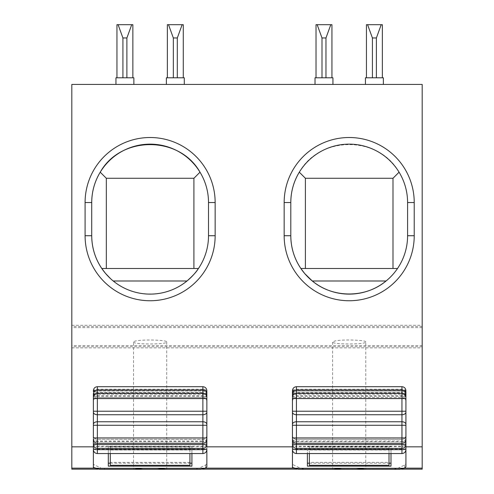 <?xml version="1.0" encoding="UTF-8"?>
<svg xmlns="http://www.w3.org/2000/svg" width="494" height="494" viewBox="0 0 494 494"><rect width="100%" height="100%" fill="white"/><g stroke="black" fill="none" stroke-linecap="round" stroke-linejoin="round"><path stroke-width="0.37" stroke-dasharray="2.47 1.85" d="M299.302 172.19C319.809 135.442 378.571 135.442 399.078 172.19C404.685 181.533 407.519 191.647 407.587 202.54L407.587 235.718C407.494 247.642 404.141 258.566 397.528 268.483L397.04 269.193C395.552 271.83 391.896 275.763 386.073 280.993M300.858 268.483L397.528 268.483M405.926 398.213L405.926 396.997L405.926 398.213A3.983 3.952 180 0 0 401.949 394.261L401.949 392.44L296.437 392.44L296.437 389.97L296.437 393.045A3.983 3.952 180 0 0 292.454 396.997L292.454 398.541M292.454 425.272L292.454 467.429M292.454 394.243C292.695 391.81 294.023 390.476 296.437 390.229L296.437 391.001A3.983 3.952 180 0 0 292.454 394.953L292.454 394.243L292.454 394.953M405.926 394.243L405.926 394.953L405.926 394.243C405.685 391.81 404.358 390.476 401.949 390.229L296.437 390.229M292.454 397.831A3.983 2.13 -0 0 1 296.437 395.7L296.437 393.23L296.437 397.546L296.437 395.7L401.949 395.7L401.949 393.23L401.949 396.305A3.983 3.952 180 0 1 405.926 400.257L405.926 394.86M204.893 390.519A3.983 1.254 180 0 0 202.873 390.346L202.873 394.261L97.361 394.286L97.361 392.44A3.983 2.13 -0 0 0 93.378 394.57L93.378 398.541M93.378 425.272L93.378 435.48A3.983 3.921 180 0 0 97.361 439.401L97.361 441.63L202.873 441.63L202.873 439.401L97.361 439.339C94.947 439.104 93.619 437.777 93.378 435.356M206.856 443.871A3.983 2.303 -0 0 1 202.873 446.168L97.361 446.168L97.361 444.551A3.983 3.921 180 0 1 93.378 440.629L93.378 442.859A3.983 3.921 180 0 0 97.361 446.78L97.361 446.168A3.983 2.303 -0 0 1 93.378 443.871L93.378 443.451M97.361 390.229L202.873 390.229L202.873 391.001L97.361 391.001A3.983 3.952 180 0 0 93.378 394.953L93.378 394.243C93.619 391.81 94.947 390.476 97.361 390.229L97.361 386.703M202.873 390.229C205.288 390.476 206.616 391.81 206.856 394.243M206.856 394.86L206.856 400.257A3.983 3.952 180 0 0 202.873 396.305L202.873 397.522A3.983 3.952 180 0 1 206.856 401.468M206.856 446.835L206.856 463.767L205.652 464.965L199.063 468.158L194.871 469.17L202.404 469.17M296.906 469.17L304.44 469.17L300.241 468.158L292.454 464.385M292.454 439.277L292.454 435.48A3.983 3.921 180 0 0 296.437 439.401L296.437 441.63A3.983 3.921 180 0 1 292.454 437.709M298.432 469.3L393.946 469.17L398.139 468.158L404.728 464.965L405.926 463.767L405.926 446.835M405.926 448.472L405.926 448.472C405.691 448.892 404.364 449.12 401.949 449.163L296.437 449.163C294.016 449.12 292.689 448.892 292.454 448.472L292.454 449.577M292.454 400.257L292.454 401.468L292.454 400.257A3.983 3.952 180 0 1 296.437 396.305L401.949 396.305L401.949 397.522L296.437 397.522A3.983 3.952 180 0 0 292.454 401.468M405.926 463.767L405.926 466.811L405.926 463.767M390.995 449.41L390.995 453.56L390.995 449.41L307.385 449.41L307.385 453.56L307.385 449.41M318.531 469.3L399.949 469.3M393.946 469.17L401.48 469.17M422.185 346.714L71.815 346.714L71.815 469.17L422.185 469.17L422.185 345.565L71.815 345.565L71.815 84.425L422.185 84.425L422.185 345.565M318.531 469.17L304.44 469.17M200.879 469.3L179.977 469.3L194.871 469.17M191.036 469.17L97.831 469.17L105.364 469.17L101.171 468.158L93.378 464.385L93.378 446.835M71.815 346.714L71.815 345.565M309.374 453.56L309.374 449.997L389.006 449.997L389.006 453.56M365.782 342.002C366.554 340.039 343.083 339.205 335.185 340.909L332.604 342.002C331.801 344.614 366.585 344.614 365.782 342.002L365.782 469.3L365.412 469.3M383.363 84.425L365.443 84.425L383.363 84.425L365.443 84.425L383.363 84.425L383.363 77.786L365.443 77.786L383.363 77.786L365.443 77.786L365.443 84.425M332.937 84.425L315.024 84.425L332.937 84.425L315.024 84.425L332.937 84.425L332.937 77.786L315.024 77.786L332.937 77.786L315.024 77.786L315.024 84.425M133.868 84.425L115.948 84.425L133.868 84.425L115.948 84.425L133.868 84.425L133.868 77.786L115.948 77.786L133.868 77.786L115.948 77.786L115.948 84.425M184.287 84.425L166.367 84.425L184.287 84.425M316.024 77.786L321.995 77.786L321.995 37.97L321.995 77.786L331.937 77.786L331.937 24.7L331.937 77.786L325.966 77.786L325.966 37.97L321.995 37.97L321.995 77.786L331.937 77.786L316.024 77.786L316.024 24.7L317.167 24.7L316.024 24.7L316.024 77.786L321.995 77.786L316.024 77.786L316.024 24.7L317.167 24.7L321.995 37.97L317.167 24.7L331.937 24.7L330.795 24.7L325.966 37.97L325.966 77.786L325.966 37.97L330.795 24.7L325.966 37.97L321.995 37.97L325.966 37.97M372.414 77.786L376.385 77.786L372.414 77.786L372.414 37.97L372.414 77.786L366.443 77.786L382.356 77.786L366.443 77.786L366.443 24.7L381.214 24.7L376.385 37.97L376.385 77.786L376.385 37.97L372.414 37.97L376.385 37.97L381.214 24.7L376.385 37.97L372.414 37.97L367.585 24.7L366.443 24.7L366.443 77.786L372.414 77.786L372.414 37.97L367.585 24.7L382.356 24.7L381.214 24.7L382.356 24.7L382.356 77.786L382.356 24.7L382.356 77.786L376.385 77.786L382.356 77.786M321.995 77.786L325.966 77.786M331.937 77.786L331.937 24.7L330.795 24.7M321.995 37.97L317.167 24.7M376.385 77.786L376.385 37.97M372.414 37.97L367.585 24.7L366.443 24.7L366.443 77.786M367.585 24.7L381.214 24.7M332.604 469.3L332.975 469.3L332.604 469.3L332.604 342.002M292.454 443.871L292.454 444.427L292.454 443.871A3.983 2.303 -0 0 0 296.437 446.168L401.949 446.168L401.949 448.41L401.949 446.78L296.437 446.78L296.437 448.41L296.437 444.489C294.016 444.254 292.689 442.927 292.454 440.506M292.454 440.629L292.454 442.859L292.454 440.629A3.983 3.921 180 0 0 296.437 444.551L401.949 444.551L401.949 446.78A3.983 3.921 180 0 0 405.926 442.859M390.995 463.193L390.995 466.138M390.995 446.459L307.385 446.459M307.385 463.193L307.385 466.138M309.374 463.193L389.006 463.193M389.006 462.359L389.006 447.051L309.374 447.051L309.374 462.359L389.006 462.359L389.006 465.311M389.006 447.051L389.006 449.997M309.374 447.051L309.374 449.997M309.374 462.359L309.374 465.311M187.004 280.993C166.355 298.314 133.88 298.314 113.231 280.993L110.693 278.801M101.783 268.483L198.452 268.483L197.964 269.193M198.452 268.483C205.066 258.566 208.419 247.642 208.511 235.718L208.511 202.54C208.443 191.647 205.609 181.533 200.002 172.19M206.856 394.57A3.983 2.13 -0 0 0 202.873 392.44L202.873 389.97L202.873 390.346L97.361 390.346L97.361 393.045L202.873 393.045A3.983 3.952 180 0 1 206.856 396.997L206.856 398.213A3.983 3.952 180 0 0 202.873 394.261L202.873 392.44L97.361 392.44L97.361 390.346A3.983 1.254 180 0 0 95.342 390.519M126.89 77.786L132.861 77.786L132.861 24.7L132.861 77.786L116.948 77.786L126.89 77.786L126.89 37.97L122.926 37.97L118.091 24.7L116.948 24.7L118.091 24.7L122.926 37.97L126.89 37.97L126.89 77.786L126.89 37.97L122.926 37.97L122.926 77.786L122.926 37.97L118.091 24.7L116.948 24.7L116.948 77.786L116.948 24.7L116.948 77.786L126.89 77.786L116.948 77.786M132.861 77.786L132.861 24.7L131.725 24.7L126.89 37.97L131.725 24.7L118.091 24.7L131.725 24.7L126.89 37.97M184.287 77.786L166.367 77.786L184.287 77.786L166.367 77.786L166.367 84.425M183.28 77.786L167.367 77.786L173.345 77.786L167.367 77.786L167.367 24.7L167.367 77.786L183.28 77.786L183.28 24.7L182.144 24.7L177.309 37.97L182.144 24.7L183.28 24.7L183.28 77.786L177.309 77.786L183.28 77.786L183.28 24.7L182.144 24.7L177.309 37.97L177.309 77.786L177.309 37.97L173.345 37.97L177.309 37.97L173.345 37.97L173.345 77.786L177.309 77.786L173.345 77.786L173.345 37.97L168.51 24.7L173.345 37.97L168.51 24.7L182.144 24.7L167.367 24.7L182.144 24.7M122.926 77.786L122.926 37.97M132.861 24.7L131.725 24.7L132.861 24.7M131.725 24.7L118.091 24.7M167.367 77.786L167.367 24.7L168.51 24.7M173.345 77.786L173.345 37.97M177.309 77.786L177.309 37.97M206.856 397.831A3.983 2.13 -0 0 0 202.873 395.7L97.361 395.7L97.361 393.23L97.361 396.305A3.983 3.952 180 0 0 93.378 400.257L93.378 401.468A3.983 3.952 180 0 1 97.361 397.522L202.873 397.546C205.288 397.787 206.616 399.109 206.856 401.529M202.873 453.56L202.873 449.163C205.288 449.12 206.616 448.892 206.856 448.472L206.856 449.577M93.378 391.6L93.378 391.304A3.983 2.13 -0 0 1 97.361 389.179L202.873 389.179L202.873 386.703M93.378 448.49L93.378 448.472C93.619 448.892 94.947 449.12 97.361 449.163L202.873 449.163M206.856 440.629L206.856 442.859A3.983 3.921 180 0 1 202.873 446.78L97.361 446.78L97.361 444.551L202.873 444.489L202.873 448.41L202.873 444.551A3.983 3.921 180 0 0 206.856 440.629L206.856 442.859M206.856 463.767L206.856 466.811L206.856 463.767M191.036 469.3L109.199 469.17M99.356 469.3L109.199 469.3M93.378 467.429L93.378 464.385M93.378 448.472L93.378 449.577M108.31 449.41L108.31 453.56L108.31 446.459L108.31 449.41L191.925 449.41L191.925 453.56L191.925 446.459L108.31 446.459M133.528 342.002C132.725 344.614 167.509 344.614 166.706 342.002C167.552 339.847 140.617 339.199 134.763 341.231L133.528 342.002L133.528 469.3L133.899 469.3L133.528 469.3M166.706 342.002L166.706 469.3L166.336 469.3M110.304 463.193L189.931 463.193M189.931 462.359L110.304 462.359L110.304 447.051L189.931 447.051L189.931 465.311M110.304 453.56L110.304 449.997L189.931 449.997L189.931 453.56M110.304 462.359L110.304 465.311M110.304 447.051L110.304 449.997M189.931 447.051L189.931 449.997M108.31 463.193L108.31 466.138M191.925 463.193L191.925 466.138M191.925 446.459L191.925 449.41M199.063 468.158L205.343 468.158M293.961 468.158L300.241 468.158M405.926 440.629A3.983 3.921 180 0 1 401.949 444.551L296.437 444.489L296.437 446.78A3.983 3.921 180 0 1 292.454 442.859M292.454 438.721A3.983 2.303 -0 0 0 296.437 441.019L296.437 443.26L296.437 441.63L401.949 441.63L401.949 443.26L401.949 441.019L296.437 441.019L296.437 439.339L401.949 439.401L401.949 441.63A3.983 3.921 180 0 0 405.926 437.709M405.926 438.721A3.983 2.303 -0 0 1 401.949 441.019L401.949 439.401A3.983 3.921 180 0 0 405.926 435.48M405.926 397.831A3.983 2.13 -0 0 0 401.949 395.7L401.949 397.522A3.983 3.952 180 0 1 405.926 401.468M403.956 393.78A3.983 1.254 180 0 0 401.949 393.607L296.437 393.607A3.983 1.254 180 0 0 294.424 393.78M405.926 394.57A3.983 2.13 -0 0 0 401.949 392.44L401.949 389.97L401.949 393.045L296.437 393.045L296.437 394.261A3.983 3.952 180 0 0 292.454 398.213M405.926 396.997A3.983 3.952 180 0 0 401.949 393.045L401.949 394.286L296.437 394.286L296.437 392.44A3.983 2.13 -0 0 0 292.454 394.57M404.728 464.965L404.728 468.009M405.926 394.953A3.983 3.952 180 0 0 401.949 391.001L401.949 386.703M405.926 391.304A3.983 2.13 -0 0 0 401.949 389.179L296.437 389.179A3.983 2.13 -0 0 0 292.454 391.304M403.962 390.519A3.983 1.254 180 0 0 401.949 390.346L296.437 390.346A3.983 1.254 180 0 0 294.418 390.519M401.949 390.229L401.949 391.001L296.437 391.032L296.437 386.703M398.139 468.158L404.419 468.158M71.815 347.862L422.185 347.862M422.185 327.602L71.815 327.602M71.815 325.305L422.185 325.305M422.185 326.454L71.815 326.454M405.926 440.506C405.691 442.927 404.364 444.254 401.949 444.489L401.949 446.168A3.983 2.303 -0 0 0 405.926 443.871M401.949 453.56L401.949 449.163M296.437 453.56L296.437 449.163M206.856 394.953A3.983 3.952 180 0 0 202.873 391.001L202.873 389.179A3.983 2.13 -0 0 1 206.856 391.304M93.378 396.997A3.983 3.952 180 0 1 97.361 393.045L97.361 394.261A3.983 3.952 180 0 0 93.378 398.213M93.378 397.831A3.983 2.13 -0 0 1 97.361 395.7L97.361 397.546L202.873 397.546L202.873 393.23L202.873 393.607L97.361 393.607A3.983 1.254 180 0 0 95.348 393.78M204.887 393.78A3.983 1.254 180 0 0 202.873 393.607L202.873 396.305L97.361 396.305L97.361 397.546C94.947 397.787 93.619 399.109 93.378 401.529M94.891 468.158L101.171 468.158M206.856 438.721A3.983 2.303 -0 0 1 202.873 441.019L202.873 441.63A3.983 3.921 180 0 0 206.856 437.709M206.856 435.48A3.983 3.921 180 0 1 202.873 439.401L202.873 441.019L97.361 441.019L97.361 443.26L97.361 441.63A3.983 3.921 180 0 1 93.378 437.709L93.378 439.277M97.361 453.56L97.361 449.163M206.856 435.356C206.616 437.777 205.288 439.104 202.873 439.339L97.361 439.339L97.361 441.019A3.983 2.303 -0 0 1 93.378 438.721M205.652 464.965L205.652 468.009M93.378 394.243L93.378 394.953M405.926 435.356C405.691 437.777 404.364 439.104 401.949 439.339L296.437 439.339C294.016 439.104 292.689 437.777 292.454 435.356M292.454 401.529C292.689 399.109 294.016 397.787 296.437 397.546L401.949 397.546C404.364 397.787 405.691 399.109 405.926 401.529M292.454 398.269C292.689 395.855 294.016 394.527 296.437 394.286L401.949 394.286C404.364 394.527 405.691 395.855 405.926 398.269M292.454 395.009C292.689 392.594 294.016 391.267 296.437 391.032L401.949 391.032C404.364 391.267 405.691 392.594 405.926 395.009M206.856 398.269C206.616 395.855 205.288 394.527 202.873 394.286L97.361 394.286C94.947 394.527 93.619 395.855 93.378 398.269M206.856 395.009C206.616 392.594 205.288 391.267 202.873 391.032L97.361 391.032C94.947 391.267 93.619 392.594 93.378 395.009M206.856 440.506C206.616 442.927 205.288 444.254 202.873 444.489L97.361 444.489C94.947 444.254 93.619 442.927 93.378 440.506"/><path stroke-width="0.74" d="M386.073 280.993C365.43 298.314 332.956 298.314 312.307 280.993L386.073 280.993M305.397 268.483L305.397 178.278L299.302 172.19C293.702 181.533 290.867 191.647 290.799 202.54L284.161 202.54A65.029 65.029 96 0 1 349.19 137.511A65.029 65.029 96 0 1 414.225 202.54L407.587 202.54L407.587 235.718L407.587 202.54A58.397 58.397 96 0 0 349.19 144.143A58.397 58.397 96 0 0 290.799 202.54L290.799 235.718A58.397 58.397 -80 0 0 349.19 294.115A58.397 58.397 -80 0 0 407.587 235.718L414.225 235.718A65.029 65.029 -84 0 1 349.19 300.747A65.029 65.029 -84 0 1 284.161 235.718L290.799 235.718C290.892 247.642 294.245 258.566 300.858 268.483L397.528 268.483M392.989 268.483L392.989 178.278L399.078 172.19M292.454 446.835L206.856 446.835L206.856 397.831L206.856 443.871L206.856 435.48L206.856 438.721L206.856 437.95L202.873 437.95L202.873 443.26L97.361 443.26C94.947 443.025 93.619 441.698 93.378 439.277L93.378 443.871M292.454 394.243L292.454 397.213C292.689 394.799 294.016 393.471 296.437 393.23L296.437 398.541L292.454 398.541L292.454 435.48M206.856 443.451A3.983 1.05 180 0 1 202.873 444.501L97.361 444.501L97.361 448.41C94.947 448.175 93.619 446.848 93.378 444.427L93.378 446.835L71.815 446.835L71.815 84.425L422.185 84.425L422.185 446.835L405.926 446.835L405.926 397.831L405.926 466.811L404.728 468.009L399.949 469.3L365.412 469.3L356.26 468.293L342.12 468.293L332.975 469.3L399.949 469.3M403.956 393.78A3.983 1.254 180 0 1 405.926 394.86L405.926 394.243M93.378 394.243L93.378 400.257M93.378 411.224L97.361 411.224L97.361 398.541L93.378 398.541L93.378 425.272L93.378 401.468M93.378 442.859L93.378 439.277L93.378 442.859M206.856 394.953L206.856 400.257M202.404 469.17L296.906 469.17M292.454 438.721L292.454 437.95L296.437 437.95L296.437 448.41L401.949 448.41L401.949 437.95L296.437 437.95L296.437 421.759A3.983 2.631 180 0 0 292.454 424.389L292.454 397.831L292.454 411.224L296.437 411.224L296.437 421.759L401.949 421.759A3.983 2.631 180 0 1 405.926 424.389L405.926 425.272L401.949 425.272L401.949 437.95L405.926 437.95L405.926 438.721L405.926 435.48L405.926 443.451A3.983 1.05 180 0 1 401.949 444.501L296.437 444.501A3.983 1.05 180 0 1 292.454 443.451L292.454 443.871M292.454 443.451L292.454 439.277C292.689 441.698 294.016 443.025 296.437 443.26L401.949 443.26C404.364 443.025 405.691 441.698 405.926 439.277M405.926 444.427C405.691 446.848 404.364 448.175 401.949 448.41L401.949 449.651L296.437 449.651L296.437 453.56C294.016 453.325 292.689 451.998 292.454 449.577L292.454 467.429L298.432 469.3L332.975 469.3M405.926 391.6L405.926 396.997L405.926 391.6A3.983 1.254 180 0 0 403.962 390.519M309.374 463.193L307.385 463.193L307.385 453.56L307.385 466.138L390.995 466.138L390.995 453.56L390.995 463.193L389.006 463.193M401.48 469.17L422.185 469.17L422.185 446.835M389.006 453.56L389.006 465.311L309.374 465.311L309.374 453.56M383.363 84.425L383.363 77.786L365.443 77.786L365.443 84.425M366.443 77.786L366.443 24.7L382.356 24.7L382.356 77.786M376.385 77.786L376.385 37.97L372.414 37.97L367.585 24.7M372.414 77.786L372.414 37.97M381.214 24.7L376.385 37.97M332.937 84.425L332.937 77.786L315.024 77.786L315.024 84.425M316.024 77.786L316.024 24.7L331.937 24.7L331.937 77.786M321.995 77.786L321.995 37.97L317.167 24.7M325.966 77.786L325.966 37.97L321.995 37.97M330.795 24.7L325.966 37.97M365.782 469.3L365.412 469.3M292.454 393.953L292.454 391.6L292.454 393.953C292.689 391.532 294.016 390.204 296.437 389.97L296.437 393.23L401.949 393.23L401.949 414.738A3.983 2.631 -0 0 0 405.926 412.101L405.926 411.224L296.437 411.224L296.437 398.541L405.926 398.541L405.926 411.224M292.454 424.389L292.454 412.101A3.983 2.631 180 0 0 296.437 414.738L401.949 414.738L401.949 425.272L292.454 425.272L292.454 424.389L292.454 437.95M292.454 444.427L292.454 448.601A3.983 1.05 180 0 0 296.437 449.651L296.437 448.41C294.016 448.175 292.689 446.848 292.454 444.427L292.454 448.472M305.397 178.278L392.989 178.278M300.858 268.483L304.73 273.577L312.307 280.993M110.693 278.801L105.444 273.33L101.783 268.483C95.169 258.566 91.816 247.642 91.723 235.718A58.397 58.397 -62.2 0 0 150.114 294.115A58.397 58.397 -62.2 0 0 208.511 235.718L208.511 202.54L215.149 202.54A65.029 65.029 117.8 0 0 150.114 137.511A65.029 65.029 117.8 0 0 85.085 202.54L85.085 235.718A65.029 65.029 -62.2 0 0 150.114 300.747A65.029 65.029 -62.2 0 0 215.149 235.718L215.149 202.54M113.231 280.993L187.004 280.993C192.821 275.763 196.476 271.83 197.964 269.193M101.783 268.483L198.452 268.483M85.085 235.718L91.723 235.718L91.723 202.54C91.791 191.647 94.626 181.533 100.226 172.19L106.321 178.278L106.321 268.483M193.914 268.483L193.914 178.278L106.321 178.278M100.226 172.19C120.74 135.442 179.495 135.442 200.002 172.19L193.914 178.278M85.085 202.54L91.723 202.54A58.397 58.397 117.8 0 1 150.114 144.143A58.397 58.397 117.8 0 1 208.511 202.54M204.893 390.519A3.983 1.254 180 0 1 206.856 391.6L206.856 396.997M206.856 398.213L206.856 394.86A3.983 1.254 180 0 0 204.887 393.78M133.868 84.425L133.868 77.786L115.948 77.786L115.948 84.425M116.948 77.786L116.948 24.7L118.091 24.7L122.926 37.97L122.926 77.786M126.89 77.786L126.89 37.97L131.725 24.7L132.861 24.7L132.861 77.786M126.89 37.97L122.926 37.97M131.725 24.7L118.091 24.7M184.287 84.425L184.287 77.786L184.287 84.425M166.367 84.425L166.367 77.786L184.287 77.786M177.309 77.786L177.309 37.97L173.345 37.97L168.51 24.7L183.28 24.7L183.28 77.786M173.345 77.786L173.345 37.97M182.144 24.7L177.309 37.97M167.367 77.786L167.367 24.7L168.51 24.7M71.815 446.835L71.815 469.17L97.831 469.17L71.815 469.17M93.378 391.304L93.378 391.6A3.983 1.254 180 0 1 95.342 390.519M93.378 394.57L93.378 394.953M206.856 439.277C206.616 441.698 205.288 443.025 202.873 443.26L202.873 453.56C205.288 453.325 206.616 451.998 206.856 449.577L206.856 466.811L205.652 468.009L200.879 469.3L166.336 469.3L157.185 468.293L143.044 468.293L133.899 469.3L166.706 469.3M93.378 443.451A3.983 1.05 180 0 0 97.361 444.501L97.361 437.95L93.378 437.95L93.378 425.272L202.873 425.272L202.873 437.95L97.361 437.95L97.361 421.759L202.873 421.759L202.873 414.738A3.983 2.631 -0 0 0 206.856 412.101L206.856 411.224L202.873 411.224L202.873 414.738L97.361 414.738A3.983 2.631 180 0 1 93.378 412.101M93.378 444.427L93.378 448.472M93.378 437.95L93.378 435.48M206.856 444.427C206.616 446.848 205.288 448.175 202.873 448.41L97.361 448.41L97.361 453.56C94.947 453.325 93.619 451.998 93.378 449.577L93.378 467.429L99.356 469.3L133.899 469.3L99.356 469.3M110.304 463.193L108.31 463.193L108.31 453.56L108.31 466.138L191.925 466.138L191.925 453.56L191.925 463.193L189.931 463.193M189.931 453.56L189.931 465.311L110.304 465.311L110.304 453.56M414.225 235.718L414.225 202.54M284.161 235.718L284.161 202.54M205.343 468.158L293.961 468.158M405.926 442.859L405.926 443.451M405.926 448.49L405.926 448.601A3.983 1.05 180 0 1 401.949 449.651L401.949 453.56L296.437 453.56M405.926 400.257L405.926 398.541M292.454 411.224L292.454 412.101M405.926 390.686C405.691 388.272 404.364 386.944 401.949 386.703L401.949 393.23C404.364 393.471 405.691 394.799 405.926 397.213M356.26 468.293L404.148 468.293M294.239 468.293L342.12 468.293M404.419 468.158L422.185 468.158M294.418 390.519A3.983 1.254 180 0 0 292.454 391.6M401.949 386.703L296.437 386.703L296.437 389.97L401.949 389.97C404.364 390.204 405.691 391.532 405.926 393.953M294.424 393.78A3.983 1.254 180 0 0 292.454 394.86M215.149 235.718L208.511 235.718M93.378 424.389A3.983 2.631 180 0 1 97.361 421.759L97.361 411.224L202.873 411.224L202.873 398.541L97.361 398.541L97.361 393.23L202.873 393.23L202.873 398.541L206.856 398.541M206.856 397.213C206.616 394.799 205.288 393.471 202.873 393.23L202.873 386.703L97.361 386.703L97.361 393.23C94.947 393.471 93.619 394.799 93.378 397.213M206.856 412.101L206.856 424.389A3.983 2.631 180 0 0 202.873 421.759L202.873 425.272L206.856 425.272L206.856 437.95M71.815 468.158L94.891 468.158M95.348 393.78A3.983 1.254 180 0 0 93.378 394.86M206.856 397.831L206.856 401.468M206.856 424.389L206.856 425.272M206.856 448.601A3.983 1.05 180 0 1 202.873 449.651L97.361 449.651A3.983 1.05 180 0 1 93.378 448.601M157.185 468.293L205.072 468.293M95.163 468.293L143.044 468.293M296.437 386.703C294.016 386.944 292.689 388.272 292.454 390.686M401.949 453.56C404.364 453.325 405.691 451.998 405.926 449.577M206.856 393.953C206.616 391.532 205.288 390.204 202.873 389.97L97.361 389.97C94.947 390.204 93.619 391.532 93.378 393.953M97.361 386.703C94.947 386.944 93.619 388.272 93.378 390.686M202.873 386.703C205.288 386.944 206.616 388.272 206.856 390.686M202.873 453.56L97.361 453.56"/></g></svg>
